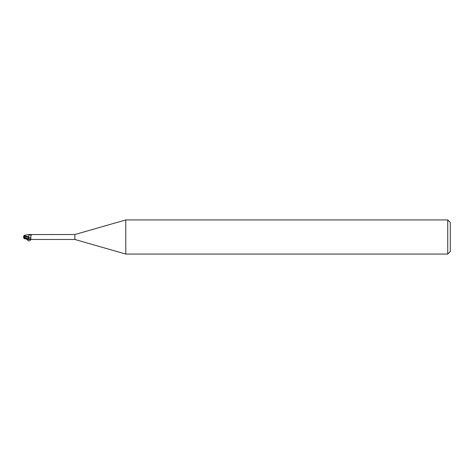 <?xml version="1.0" encoding="UTF-8"?>
<svg xmlns="http://www.w3.org/2000/svg" width="474" height="474" viewBox="0 0 474 474"><rect width="100%" height="100%" fill="white"/><g stroke="black" fill="none" stroke-linecap="round" stroke-linejoin="round"><path stroke-width="0.71" d="M125.776 254.064L74.892 239.477L74.892 234.523L125.776 219.936L447.74 219.936L450.3 222.496L450.3 251.504L447.74 254.064L125.776 254.064L125.776 219.936M447.74 254.064L447.74 219.936M23.783 238.244L24.553 237.972L28.819 239.299M24.98 237.741L24.778 236.431L28.778 237.604L28.825 239.429L28.778 236.787L28.819 239.263L29.963 239.056C30.994 238.695 31.243 238.197 30.703 237.563L31.029 235.116L31.995 234.743M24.115 235.388L28.819 234.506L28.819 237.089M74.892 239.477L31.717 239.477M28.819 234.559L74.892 234.523M24.553 237.972L24.553 237.486L28.819 239.263M24.778 237.498L28.819 238.926L28.819 239.429L32.102 239.429M29.963 239.056A3.845 2.121 -156.3 0 1 28.819 238.932L28.819 236.799M28.979 234.612A2.643 1.458 -156.3 0 0 30.632 235.08A2.643 1.458 -156.3 0 0 31.083 235.08M30.152 234.701A2.779 1.535 -156.3 0 0 32.102 234.571M28.819 237.616A2.785 1.535 -156.3 0 0 30.703 237.563M28.819 236.828L23.996 235.75L24.109 235.382M23.291 236.787L23.783 237.041M24.553 237.486L23.718 236.988M23.848 236.194L24.002 235.726M24.814 236.176L23.854 236.176L23.7 237L24.814 236.176M24.778 236.431L24.725 235.815M23.984 238.221L23.777 237.581M23.759 237.03L23.955 238.132M26.58 239.068L27.456 239.773M31.124 239.429C29.832 241.017 28.689 241.296 27.682 240.271L27.427 239.755L29.678 239.287M27.682 240.271L28.144 239.388M30.632 235.08L31.136 235.051M24.115 238.612L28.203 239.4"/></g></svg>
